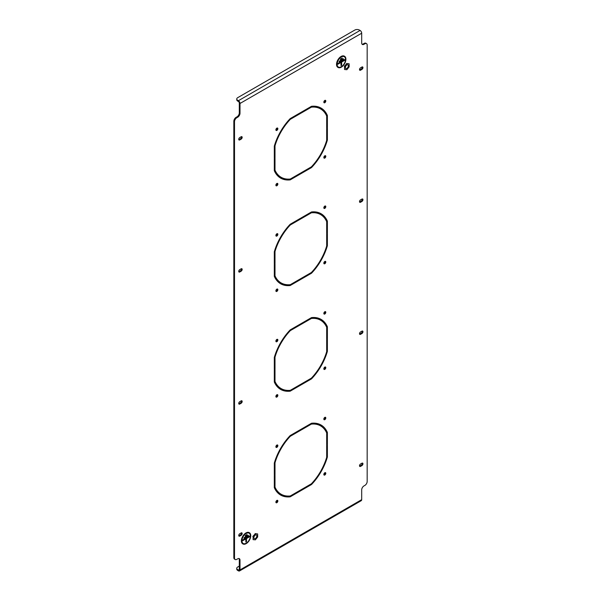 <?xml version="1.0" encoding="UTF-8"?>
<svg xmlns="http://www.w3.org/2000/svg" width="601" height="601" viewBox="0 0 601 601"><rect width="100%" height="100%" fill="white"/><g stroke="black" fill="none" stroke-linecap="round" stroke-linejoin="round"><path stroke-width="0.9" d="M324.818 158.071A1.39 0.804 120 0 0 325.719 156.846A1.39 0.804 120 0 0 325.509 155.727A1.39 0.804 120 0 0 324.818 155.794A1.39 0.804 120 0 0 323.909 157.026A1.39 0.804 120 0 0 324.119 158.138A1.39 0.804 120 0 0 324.818 158.071M323.864 157.785A1.39 0.804 120 0 0 324.127 157.672A1.39 0.804 120 0 0 325.073 155.689M324.818 208.359A1.39 0.804 120 0 0 325.719 207.135A1.39 0.804 120 0 0 325.509 206.015A1.39 0.804 120 0 0 324.818 206.09A1.39 0.804 120 0 0 323.909 207.315A1.39 0.804 120 0 0 324.119 208.427A1.39 0.804 120 0 0 324.818 208.359M323.864 208.074A1.39 0.804 120 0 0 324.127 207.961A1.39 0.804 120 0 0 325.073 205.978M276.873 236.035A1.39 0.804 120 0 0 277.782 234.811A1.39 0.804 120 0 0 277.564 233.699A1.39 0.804 120 0 0 276.873 233.766A1.39 0.804 120 0 0 275.964 234.991A1.39 0.804 120 0 0 276.175 236.103A1.39 0.804 120 0 0 276.873 236.035M275.927 235.75A1.39 0.804 120 0 0 276.182 235.645A1.39 0.804 120 0 0 277.136 233.654M276.873 291.395A1.39 0.804 120 0 0 277.782 290.17A1.39 0.804 120 0 0 277.564 289.058A1.39 0.804 120 0 0 276.873 289.126A1.39 0.804 120 0 0 275.964 290.351A1.39 0.804 120 0 0 276.175 291.47A1.39 0.804 120 0 0 276.873 291.395M275.927 291.109A1.39 0.804 120 0 0 276.182 291.004A1.39 0.804 120 0 0 277.136 289.013M324.818 263.719A1.39 0.804 120 0 0 325.719 262.494A1.39 0.804 120 0 0 325.509 261.375A1.39 0.804 120 0 0 324.818 261.45A1.39 0.804 120 0 0 323.909 262.675A1.39 0.804 120 0 0 324.119 263.786A1.39 0.804 120 0 0 324.818 263.719M323.864 263.433A1.39 0.804 120 0 0 324.127 263.321A1.39 0.804 120 0 0 325.073 261.337M324.818 314.007A1.39 0.804 120 0 0 325.719 312.783A1.39 0.804 120 0 0 325.509 311.664A1.39 0.804 120 0 0 324.818 311.739A1.39 0.804 120 0 0 323.909 312.963A1.39 0.804 120 0 0 324.119 314.075A1.39 0.804 120 0 0 324.818 314.007M323.864 313.722A1.39 0.804 120 0 0 324.127 313.609A1.39 0.804 120 0 0 325.073 311.626M276.873 341.684A1.39 0.804 120 0 0 277.782 340.459A1.39 0.804 120 0 0 277.564 339.347A1.39 0.804 120 0 0 276.873 339.415A1.39 0.804 120 0 0 275.964 340.639A1.39 0.804 120 0 0 276.175 341.759A1.39 0.804 120 0 0 276.873 341.684M275.927 341.398A1.39 0.804 120 0 0 276.182 341.293A1.39 0.804 120 0 0 277.136 339.302M276.873 397.043A1.39 0.804 120 0 0 277.782 395.819A1.39 0.804 120 0 0 277.564 394.707A1.39 0.804 120 0 0 276.873 394.774A1.39 0.804 120 0 0 275.964 395.999A1.39 0.804 120 0 0 276.175 397.118A1.39 0.804 120 0 0 276.873 397.043M275.927 396.758A1.39 0.804 120 0 0 276.182 396.652A1.39 0.804 120 0 0 277.136 394.662M276.873 185.747A1.39 0.804 120 0 0 277.782 184.522A1.39 0.804 120 0 0 277.564 183.41A1.39 0.804 120 0 0 276.873 183.478A1.39 0.804 120 0 0 275.964 184.702A1.39 0.804 120 0 0 276.175 185.814A1.39 0.804 120 0 0 276.873 185.747M275.927 185.461A1.39 0.804 120 0 0 276.182 185.356A1.39 0.804 120 0 0 277.136 183.365M276.873 130.387A1.39 0.804 120 0 0 277.782 129.162A1.39 0.804 120 0 0 277.564 128.051A1.39 0.804 120 0 0 276.873 128.118A1.39 0.804 120 0 0 275.964 129.343A1.39 0.804 120 0 0 276.175 130.455A1.39 0.804 120 0 0 276.873 130.387M275.927 130.101A1.39 0.804 120 0 0 276.182 129.996A1.39 0.804 120 0 0 277.136 128.005M324.818 102.711A1.39 0.804 120 0 0 325.719 101.486A1.39 0.804 120 0 0 325.509 100.367A1.39 0.804 120 0 0 324.818 100.435A1.39 0.804 120 0 0 323.909 101.667A1.39 0.804 120 0 0 324.119 102.779A1.39 0.804 120 0 0 324.818 102.711M323.864 102.425A1.39 0.804 120 0 0 324.127 102.313A1.39 0.804 120 0 0 325.073 100.329M324.818 369.367A1.39 0.804 120 0 0 325.719 368.143A1.39 0.804 120 0 0 325.509 367.023A1.39 0.804 120 0 0 324.818 367.098A1.39 0.804 120 0 0 323.909 368.323A1.39 0.804 120 0 0 324.119 369.435A1.39 0.804 120 0 0 324.818 369.367M323.864 369.082A1.39 0.804 120 0 0 324.127 368.969A1.39 0.804 120 0 0 325.073 366.986M324.818 419.656A1.39 0.804 120 0 0 325.719 418.431A1.39 0.804 120 0 0 325.509 417.312A1.39 0.804 120 0 0 324.818 417.387A1.39 0.804 120 0 0 323.909 418.612A1.39 0.804 120 0 0 324.119 419.723A1.39 0.804 120 0 0 324.818 419.656M323.864 419.37A1.39 0.804 120 0 0 324.127 419.258A1.39 0.804 120 0 0 325.073 417.274M276.873 447.332A1.39 0.804 120 0 0 277.782 446.107A1.39 0.804 120 0 0 277.564 444.995A1.39 0.804 120 0 0 276.873 445.063A1.39 0.804 120 0 0 275.964 446.288A1.39 0.804 120 0 0 276.175 447.407A1.39 0.804 120 0 0 276.873 447.332M275.927 447.046A1.39 0.804 120 0 0 276.182 446.941A1.39 0.804 120 0 0 277.136 444.95M276.873 502.691A1.39 0.804 120 0 0 277.782 501.467A1.39 0.804 120 0 0 277.564 500.355A1.39 0.804 120 0 0 276.873 500.423A1.39 0.804 120 0 0 275.964 501.647A1.39 0.804 120 0 0 276.175 502.767A1.39 0.804 120 0 0 276.873 502.691M275.927 502.406A1.39 0.804 120 0 0 276.182 502.301A1.39 0.804 120 0 0 277.136 500.31M324.818 475.015A1.39 0.804 120 0 0 325.719 473.791A1.39 0.804 120 0 0 325.509 472.671A1.39 0.804 120 0 0 324.818 472.747A1.39 0.804 120 0 0 323.909 473.971A1.39 0.804 120 0 0 324.119 475.083A1.39 0.804 120 0 0 324.818 475.015M323.864 474.73A1.39 0.804 120 0 0 324.127 474.617A1.39 0.804 120 0 0 325.073 472.634M326.689 128.434L326.689 140.318A39.463 22.785 120 0 1 311.363 166.868L301.071 172.81L301.071 173.599L311.498 167.581A40.432 23.349 120 0 0 327.38 140.078L326.689 139.68L326.689 128.434L327.38 128.036L327.38 140.078M311.498 167.581L310.807 167.183L301.071 172.81M326.689 234.082L326.689 245.967A39.463 22.785 120 0 1 311.363 272.516L301.071 278.458L301.071 279.247L311.498 273.23A40.432 23.349 120 0 0 327.38 245.726L326.689 245.328L326.689 234.082L327.38 233.684L327.38 245.726M311.498 273.23L310.807 272.831L301.071 278.458M280.284 177.911A40.432 23.349 120 0 0 289.502 179.489L299.929 173.471L300.613 173.862L300.613 173.073L290.321 179.015A39.463 22.785 120 0 1 281.11 177.272A39.463 22.785 120 0 1 274.995 170.166L274.311 169.767A39.463 22.785 120 0 0 280.427 176.874L281.11 177.272M274.995 170.166L274.995 158.281L274.311 158.679L274.311 169.767M274.311 158.679L274.311 170.714A40.432 23.349 120 0 0 280.629 178.114A40.432 23.349 120 0 0 290.193 179.879L289.502 179.489M300.613 173.862L290.193 179.879M280.284 283.559A40.432 23.349 120 0 0 289.502 285.137L299.929 279.119L300.613 279.51L300.613 278.721L290.321 284.664A39.463 22.785 120 0 1 281.11 282.921A39.463 22.785 120 0 1 274.995 275.814L274.311 275.416A39.463 22.785 120 0 0 280.427 282.523L281.11 282.921M274.995 275.814L274.995 263.929L274.311 264.327L274.311 275.416M274.311 264.327L274.311 276.362A40.432 23.349 120 0 0 280.629 283.762A40.432 23.349 120 0 0 290.193 285.528L289.502 285.137M300.613 279.51L290.193 285.528M327.38 127.51L327.38 115.475L326.689 115.076L326.689 127.908L327.38 127.51L326.689 127.111M326.689 115.076A40.432 23.349 120 0 0 320.716 107.879M327.38 115.475A40.432 23.349 120 0 0 321.062 108.075A40.432 23.349 120 0 0 311.498 106.302L301.071 112.327L301.071 113.116L311.363 107.173L310.679 106.775L301.071 112.327M326.689 116.023A39.463 22.785 120 0 0 320.573 108.916L319.89 108.518A39.463 22.785 120 0 0 310.679 106.775M320.573 108.916A39.463 22.785 120 0 0 311.363 107.173M327.38 233.158L327.38 221.123L326.689 220.725L326.689 233.556L327.38 233.158L326.689 232.76M326.689 220.725A40.432 23.349 120 0 0 320.716 213.528M327.38 221.123A40.432 23.349 120 0 0 321.062 213.723A40.432 23.349 120 0 0 311.498 211.95L301.071 217.975L301.071 218.764L311.363 212.822L310.679 212.423L301.071 217.975M326.689 221.671A39.463 22.785 120 0 0 320.573 214.565L319.89 214.166A39.463 22.785 120 0 0 310.679 212.423M320.573 214.565A39.463 22.785 120 0 0 311.363 212.822M327.38 339.34L326.689 339.73L326.689 351.615A39.463 22.785 120 0 1 311.363 378.164L301.071 384.107L301.071 384.895L311.498 378.878A40.432 23.349 120 0 0 327.38 351.375L327.38 339.34M300.613 385.158L300.613 384.37L290.321 390.312A39.463 22.785 120 0 1 281.11 388.569A39.463 22.785 120 0 1 274.995 381.462L274.995 369.577L274.311 369.976L274.311 382.011A40.432 23.349 120 0 0 280.629 389.41A40.432 23.349 120 0 0 290.193 391.176L300.613 385.158L299.929 384.768L289.502 390.785L290.193 391.176M327.38 444.988L326.689 445.379L326.689 457.263A39.463 22.785 120 0 1 311.363 483.813L301.071 489.755L301.071 490.544L311.498 484.526A40.432 23.349 120 0 0 327.38 457.023L327.38 444.988M300.613 490.807L300.613 490.018L290.321 495.96A39.463 22.785 120 0 1 281.11 494.217A39.463 22.785 120 0 1 274.995 487.11L274.995 475.226L274.311 475.624L274.311 487.659A40.432 23.349 120 0 0 280.629 495.059A40.432 23.349 120 0 0 290.193 496.824L300.613 490.807L299.929 490.416L289.502 496.434L290.193 496.824M241.144 535.311A1.457 0.841 120 0 0 242.098 534.034A1.457 0.841 120 0 0 241.872 532.862A1.457 0.841 120 0 0 241.144 532.937L239.769 533.726A1.457 0.841 120 0 0 238.822 535.01A1.457 0.841 120 0 0 239.04 536.175A1.457 0.841 120 0 0 239.769 536.107L241.144 535.311L240.46 534.92A1.457 0.841 120 0 0 241.444 532.817M360.54 199.878A1.457 0.841 120 0 0 359.593 201.162A1.457 0.841 120 0 0 359.819 202.327A1.457 0.841 120 0 0 360.54 202.259L361.915 201.463A1.457 0.841 120 0 0 362.869 200.186A1.457 0.841 120 0 0 362.643 199.014A1.457 0.841 120 0 0 361.915 199.089L360.54 199.878M360.54 67.823A1.457 0.841 120 0 0 359.593 69.1A1.457 0.841 120 0 0 359.819 70.272A1.457 0.841 120 0 0 360.54 70.197L361.915 69.4A1.457 0.841 120 0 0 362.869 68.123A1.457 0.841 120 0 0 362.643 66.951A1.457 0.841 120 0 0 361.915 67.027L360.54 67.823M360.54 331.94A1.457 0.841 120 0 0 359.593 333.224A1.457 0.841 120 0 0 359.819 334.389A1.457 0.841 120 0 0 360.54 334.321L361.915 333.525A1.457 0.841 120 0 0 362.869 332.24A1.457 0.841 120 0 0 362.643 331.076A1.457 0.841 120 0 0 361.915 331.151L360.54 331.94M241.144 271.194A1.457 0.841 120 0 0 242.098 269.909A1.457 0.841 120 0 0 241.872 268.745A1.457 0.841 120 0 0 241.144 268.812L239.769 269.609A1.457 0.841 120 0 0 238.822 270.893A1.457 0.841 120 0 0 239.04 272.058A1.457 0.841 120 0 0 239.769 271.983L241.144 271.194L240.46 270.796A1.457 0.841 120 0 0 241.444 268.692M241.144 139.131A1.457 0.841 120 0 0 242.098 137.847A1.457 0.841 120 0 0 241.872 136.682A1.457 0.841 120 0 0 241.144 136.758L239.769 137.546A1.457 0.841 120 0 0 238.822 138.831A1.457 0.841 120 0 0 239.04 139.995A1.457 0.841 120 0 0 239.769 139.92L241.144 139.131L240.46 138.733A1.457 0.841 120 0 0 241.444 136.63M241.144 403.256A1.457 0.841 120 0 0 242.098 401.971A1.457 0.841 120 0 0 241.872 400.807A1.457 0.841 120 0 0 241.144 400.875L239.769 401.671A1.457 0.841 120 0 0 238.822 402.948A1.457 0.841 120 0 0 239.04 404.12A1.457 0.841 120 0 0 239.769 404.045L241.144 403.256L240.46 402.858A1.457 0.841 120 0 0 241.444 400.754M360.54 464.002A1.457 0.841 120 0 0 359.593 465.287A1.457 0.841 120 0 0 359.819 466.451A1.457 0.841 120 0 0 360.54 466.376L361.915 465.587A1.457 0.841 120 0 0 362.869 464.303A1.457 0.841 120 0 0 362.643 463.138A1.457 0.841 120 0 0 361.915 463.206L360.54 464.002M239.311 566.082L237.711 567.006A3.238 1.871 0 0 0 236.764 568.328A3.238 1.871 0 0 0 237.711 569.65L237.711 570.439L238.402 570.837A2.261 1.307 -120 0 0 239.529 570.95A2.261 1.307 -120 0 0 240.002 569.913L361.689 499.656L361.689 489.883A3.238 1.871 -60 0 1 363.973 485.924L364.89 485.398A3.238 1.871 120 0 0 367.173 481.431L367.173 45.105A3.238 1.871 120 0 0 366.505 43.625A3.238 1.871 120 0 0 364.89 43.783L364.206 43.385A3.238 1.871 -60 0 1 365.821 43.227L366.505 43.625M362.05 44.211A3.238 1.871 120 0 0 363.289 43.918L363.973 44.316L364.89 43.783M363.973 44.316A3.238 1.871 -60 0 1 362.358 44.474A3.238 1.871 -60 0 1 361.689 42.994L361.689 33.22A2.261 1.307 60 0 0 360.089 30.448L359.398 30.05A3.238 1.871 -0 0 0 354.823 30.05L237.711 97.662A3.238 1.871 -0 0 0 236.764 98.985A3.238 1.871 -0 0 0 237.711 100.307L237.711 101.096A3.238 1.871 180 0 1 236.764 99.774L236.764 98.985M236.11 117.338L236.794 117.736A3.238 1.871 120 0 0 234.51 121.703L233.827 121.304A3.238 1.871 -60 0 1 236.11 117.338L237.027 116.812A3.238 1.871 120 0 0 239.311 112.853L240.002 113.251L240.002 103.477A2.261 1.307 -120 0 0 238.402 100.705L237.711 100.307M240.002 113.251A3.238 1.871 -60 0 1 237.711 117.21L237.027 116.812M236.794 117.736L237.711 117.21M234.51 121.703L234.51 558.028A3.238 1.871 120 0 0 235.179 559.508A3.238 1.871 120 0 0 236.794 559.351L237.711 558.817A3.238 1.871 -60 0 1 239.333 558.66A3.238 1.871 -60 0 1 240.002 560.14L239.311 559.741A3.238 1.871 120 0 0 238.95 558.524M240.002 569.913L240.002 560.14M326.689 432.968L326.689 444.853L327.38 444.455L327.38 432.42A40.432 23.349 120 0 0 321.062 425.02A40.432 23.349 120 0 0 311.498 423.254L301.071 429.272L301.071 430.061L311.363 424.118A39.463 22.785 120 0 1 320.573 425.861A39.463 22.785 120 0 1 326.689 432.968L326.689 432.021A40.432 23.349 120 0 0 320.716 424.832M300.613 430.324L299.929 429.933L290.193 435.552L300.613 429.535L300.613 430.324L290.321 436.266A39.463 22.785 120 0 0 274.995 462.815L274.995 474.7L274.311 475.09L274.311 463.055L274.311 474.302L274.995 474.7M290.193 435.552A40.432 23.349 120 0 0 274.311 463.055M300.613 324.675L299.929 324.285L290.193 329.904L300.613 323.886L300.613 324.675L290.321 330.618A39.463 22.785 120 0 0 274.995 357.167L274.995 369.052L274.311 369.442L274.311 357.407L274.311 368.653L274.995 369.052M290.193 329.904A40.432 23.349 120 0 0 274.311 357.407M300.613 219.027L299.929 218.629L290.193 224.256L300.613 218.238L300.613 219.027L290.321 224.969A39.463 22.785 120 0 0 274.995 251.518L274.995 263.403L274.311 263.794L274.311 251.759L274.311 263.005L274.995 263.403M290.193 224.256A40.432 23.349 120 0 0 274.311 251.759M300.613 113.379L299.929 112.98L290.193 118.607L300.613 112.59L300.613 113.379L290.321 119.321A39.463 22.785 120 0 0 274.995 145.87L274.995 157.755L274.311 158.146L274.311 146.111L274.311 157.357L274.995 157.755M290.193 118.607A40.432 23.349 120 0 0 274.311 146.111M326.689 327.32L326.689 339.204L327.38 338.806L327.38 326.771A40.432 23.349 120 0 0 321.062 319.371A40.432 23.349 120 0 0 311.498 317.606L301.071 323.623L301.071 324.412L311.363 318.47A39.463 22.785 120 0 1 320.573 320.213A39.463 22.785 120 0 1 326.689 327.32L326.689 326.373A40.432 23.349 120 0 0 320.716 319.184M326.689 339.73L326.689 350.976L327.38 351.375M311.498 378.878L310.807 378.48L301.071 384.107M274.311 369.976L274.311 381.064A39.463 22.785 120 0 0 280.427 388.171L281.11 388.569M280.284 389.208A40.432 23.349 120 0 0 289.502 390.785M320.573 425.861L319.89 425.463A39.463 22.785 120 0 0 310.679 423.728L301.071 429.272M238.785 535.829A1.457 0.841 120 0 0 239.085 535.709L240.46 534.92M359.556 201.981A1.457 0.841 120 0 0 359.856 201.861L361.231 201.072A1.457 0.841 120 0 0 362.215 198.969M359.556 69.919A1.457 0.841 120 0 0 359.856 69.799L361.231 69.01A1.457 0.841 120 0 0 362.215 66.906M359.556 334.043A1.457 0.841 120 0 0 359.856 333.923L361.231 333.127A1.457 0.841 120 0 0 362.215 331.031M238.785 271.712A1.457 0.841 120 0 0 239.085 271.584L240.46 270.796M238.785 139.65A1.457 0.841 120 0 0 239.085 139.53L240.46 138.733M238.785 403.767A1.457 0.841 120 0 0 239.085 403.647L240.46 402.858M359.556 466.106A1.457 0.841 120 0 0 359.856 465.985L361.231 465.189A1.457 0.841 120 0 0 362.215 463.086M363.289 43.918L364.206 43.385M237.711 569.65L238.402 570.048A1.292 0.744 -120 0 0 239.048 570.109A1.292 0.744 -120 0 0 239.311 569.515L239.311 559.741M235.179 559.508L234.495 559.11A3.238 1.871 -60 0 1 233.827 557.63L234.51 558.028M233.827 121.304L233.827 557.63M239.311 112.853L239.311 103.079A1.292 0.744 -120 0 0 238.402 101.494L237.711 101.096M274.311 475.624L274.311 486.712A39.463 22.785 120 0 0 280.427 493.819L281.11 494.217M280.284 494.856A40.432 23.349 120 0 0 289.502 496.434M326.689 445.379L326.689 456.625L327.38 457.023M311.498 484.526L310.807 484.128L301.071 489.755M320.573 320.213L319.89 319.815A39.463 22.785 120 0 0 310.679 318.079L301.071 323.623M289.795 119.021L290.321 119.321M274.469 145.57L274.995 145.87M289.795 224.669L290.321 224.969M274.469 251.218L274.995 251.518M237.711 570.439A3.238 1.871 180 0 1 236.764 569.124L236.764 568.328M361.689 499.656A2.261 1.307 60 0 1 361.216 500.693L239.529 570.95M310.679 423.728L311.363 424.118M326.689 432.021L327.38 432.42M326.689 444.064L327.38 444.455M274.311 486.712L274.995 487.11M274.469 462.515L274.995 462.815M289.795 435.965L290.321 436.266M274.469 356.866L274.995 357.167M289.795 330.317L290.321 330.618M310.679 318.079L311.363 318.47M326.689 326.373L327.38 326.771M326.689 338.408L327.38 338.806M274.311 381.064L274.995 381.462M249.13 533.185A5.95 3.433 120 0 0 249.107 533.17A5.95 3.433 120 0 0 244.517 534.762A5.95 3.433 120 0 0 241.918 540.757A5.95 3.433 120 0 0 243.157 543.477A5.95 3.433 120 0 0 243.18 543.492M241.97 540.78A5.95 3.433 120 0 0 243.202 543.507A5.95 3.433 120 0 0 247.785 541.914A5.95 3.433 120 0 0 250.384 535.919A5.95 3.433 120 0 0 249.152 533.2A5.95 3.433 120 0 0 244.562 534.792A5.95 3.433 120 0 0 241.97 540.78M250.609 535.792A6.273 3.621 120 0 0 249.31 532.914A6.273 3.621 120 0 0 244.479 534.597A6.273 3.621 120 0 0 241.737 540.915A6.273 3.621 120 0 0 243.037 543.785A6.273 3.621 120 0 0 247.875 542.102A6.273 3.621 120 0 0 250.609 535.792M243.014 543.77A6.273 3.621 120 0 0 247.845 542.064A6.273 3.621 120 0 0 250.564 535.761A6.273 3.621 120 0 0 249.287 532.907M241.602 540.99A6.468 3.734 120 0 0 242.939 543.95A6.468 3.734 120 0 0 247.928 542.222A6.468 3.734 120 0 0 250.752 535.709A6.468 3.734 120 0 0 249.407 532.749A6.468 3.734 120 0 0 244.427 534.484A6.468 3.734 120 0 0 241.602 540.99M249.295 532.689A6.468 3.734 120 0 0 249.182 532.614A6.468 3.734 120 0 0 244.194 534.349A6.468 3.734 120 0 0 241.369 540.862A6.468 3.734 120 0 0 242.714 543.822A6.468 3.734 120 0 0 242.827 543.882M245.854 542.019L246.448 541.681L246.448 538.511L249.558 536.716L249.558 536.024M242.744 540.652L245.809 538.879L245.854 542.072L246.493 541.704L246.493 538.534L249.603 536.738L249.603 536.002L242.744 539.961L242.744 540.705L245.854 538.909M245.306 536.212L246.996 535.236L246.996 534.544M244.029 538.428L248.281 535.972L248.281 535.288M247.041 534.522L245.306 535.529L245.306 536.265L247.041 535.258L247.041 534.522M248.326 535.258L244.029 537.745L244.029 538.481L248.326 536.002L248.326 535.258M337.078 64.277A5.95 3.433 120 0 0 338.31 67.004A5.95 3.433 120 0 0 338.333 67.019L338.355 67.034A5.95 3.433 120 0 0 342.938 65.434A5.95 3.433 120 0 0 345.537 59.446A5.95 3.433 120 0 0 344.305 56.719A5.95 3.433 120 0 0 344.26 56.697A5.95 3.433 120 0 0 339.67 58.289A5.95 3.433 120 0 0 337.078 64.277M344.26 56.697L344.305 56.719A5.95 3.433 120 0 0 339.715 58.32A5.95 3.433 120 0 0 337.123 64.307A5.95 3.433 120 0 0 338.355 67.034M345.77 59.311A6.273 3.621 120 0 0 344.471 56.441A6.273 3.621 120 0 0 339.633 58.124A6.273 3.621 120 0 0 336.891 64.435A6.273 3.621 120 0 0 338.19 67.312A6.273 3.621 120 0 0 343.028 65.629A6.273 3.621 120 0 0 345.77 59.311M338.168 67.297A6.273 3.621 120 0 0 342.998 65.584A6.273 3.621 120 0 0 345.718 59.289A6.273 3.621 120 0 0 344.441 56.426M336.755 64.517A6.468 3.734 120 0 0 338.093 67.477A6.468 3.734 120 0 0 343.081 65.749A6.468 3.734 120 0 0 345.906 59.236A6.468 3.734 120 0 0 344.561 56.276A6.468 3.734 120 0 0 339.58 58.004A6.468 3.734 120 0 0 336.755 64.517M344.448 56.209A6.468 3.734 120 0 0 344.335 56.141A6.468 3.734 120 0 0 339.347 57.876A6.468 3.734 120 0 0 336.522 64.382A6.468 3.734 120 0 0 337.867 67.35A6.468 3.734 120 0 0 337.98 67.41M341.007 65.547L341.601 65.201L341.601 62.038L344.711 60.235L344.711 59.552M337.897 64.172L340.962 62.406L341.007 65.599L341.646 65.231L341.646 62.061L344.764 60.265L344.764 59.529L337.897 63.488L337.897 64.224L341.007 62.429M340.459 59.739L342.149 58.763L342.149 58.072M339.182 61.956L343.434 59.499L343.434 58.815M342.202 58.049L340.459 59.048L340.459 59.792L342.202 58.785L342.202 58.049M343.479 58.785L339.182 61.272L339.182 62.008L343.479 59.529L343.479 58.785M348.152 65.058A2.103 1.217 120 0 0 347.919 64.833A2.103 1.217 120 0 0 345.958 65.817A2.103 1.217 120 0 0 345.575 68.259A2.103 1.217 120 0 0 345.815 68.476A2.103 1.217 120 0 0 347.769 67.5A2.103 1.217 120 0 0 348.152 65.058M346.867 69.708L344.576 69.506L344.576 66.456L346.867 63.608L349.151 63.811L349.151 66.861L346.867 69.708M344.576 66.456L344.576 69.506M344.305 66.298L346.867 63.608M346.589 63.451L349.151 63.811M256.657 535.19A2.103 1.217 120 0 0 256.424 534.973A2.103 1.217 120 0 0 254.463 535.957A2.103 1.217 120 0 0 254.08 538.391A2.103 1.217 120 0 0 254.321 538.616A2.103 1.217 120 0 0 256.274 537.632A2.103 1.217 120 0 0 256.657 535.19M255.372 539.841L253.081 539.638L253.081 536.588L255.372 533.741L257.656 533.951L257.656 536.993L255.372 539.841M253.081 536.588L253.081 539.638M252.811 536.43L255.372 533.741M255.094 533.583L257.656 533.951M240.002 103.477L361.689 33.22M238.402 570.048L239.311 569.515M238.402 100.705L360.089 30.448M359.856 465.985L360.54 466.376M361.231 465.189L361.915 465.587M239.085 403.647L239.769 404.045M239.085 139.53L239.769 139.92M239.085 271.584L239.769 271.983M359.856 333.923L360.54 334.321M361.231 333.127L361.915 333.525M359.856 69.799L360.54 70.197M361.231 69.01L361.915 69.4M359.856 201.861L360.54 202.259M361.231 201.072L361.915 201.463M239.085 535.709L239.769 536.107"/></g></svg>
